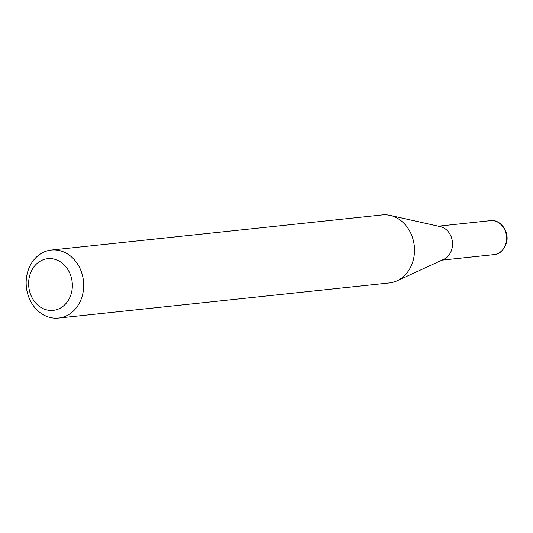 <?xml version="1.0" encoding="UTF-8"?>
<svg xmlns="http://www.w3.org/2000/svg" width="533" height="533" viewBox="0 0 533 533"><rect width="100%" height="100%" fill="white"/><g stroke="black" fill="none" stroke-linecap="round" stroke-linejoin="round"><path stroke-width="0.8" d="M51.308 250.057L382.128 214.946A34.192 28.709 83.9 0 1 390.049 215.405L440.311 226.625A17.076 14.338 83.9 0 1 451.831 249.237A17.076 14.338 83.9 0 1 443.782 259.305L396.992 280.831A34.192 28.709 83.9 0 1 389.35 282.943L58.523 318.054A34.192 28.709 83.9 0 1 27.549 272.323A34.192 28.709 83.9 0 1 51.308 250.057A34.192 28.709 83.9 0 1 82.282 295.795A34.192 28.709 83.9 0 1 58.523 318.054M390.049 215.405A34.192 28.709 83.9 0 1 413.108 260.677A34.192 28.709 83.9 0 1 396.992 280.831M71.282 293.443A25.984 21.82 -96.1 0 0 57.238 260.164A25.984 21.82 -96.1 0 0 29.681 275.608A25.984 21.82 -96.1 0 0 43.726 308.887A25.984 21.82 -96.1 0 0 71.282 293.443M505.904 243.501A17.076 14.338 -96.1 0 0 490.433 220.655C500.087 218.863 509.994 231.755 506.35 243.295C503.399 250.643 499.294 254.421 494.038 254.621A17.076 14.338 -96.1 0 0 505.904 243.501M438.339 226.185L490.433 220.655M441.944 260.151L494.038 254.621"/></g></svg>
